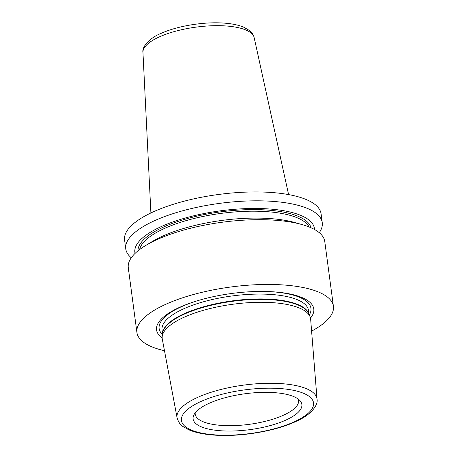 <?xml version="1.0" encoding="UTF-8"?>
<svg xmlns="http://www.w3.org/2000/svg" width="458" height="458" viewBox="0 0 458 458"><rect width="100%" height="100%" fill="white"/><g stroke="black" fill="none" stroke-linecap="round" stroke-linejoin="round"><path stroke-width="0.69" d="M162.281 339.023A74.854 24.703 -7.6 0 1 162.235 336.258A74.854 24.703 -7.6 0 1 272.939 302.681A74.854 24.703 -7.6 0 1 309.969 316.547A74.854 24.703 -7.6 0 1 310.65 319.226L317.033 399.244A70.595 23.295 172.4 0 0 281.464 383.638A70.595 23.295 -7.6 0 0 209.861 392.678A70.595 23.295 -7.6 0 0 177.103 417.914L162.281 339.023M220.716 430.76A54.857 18.102 -7.6 0 1 193.745 415.183A54.857 18.102 -7.6 0 1 274.256 392.632A54.857 18.102 -7.6 0 1 300.259 400.968A54.857 18.102 -7.6 0 1 280.508 422.282A54.857 18.102 -7.6 0 1 220.716 430.76M298.244 399.09A52.143 17.209 172.4 0 1 298.582 400.395A52.143 17.209 172.4 0 1 273.947 418.864A52.143 17.209 172.4 0 1 221.454 425.413A52.143 17.209 -7.6 0 1 195.217 414.187A52.143 17.209 -7.6 0 1 195.194 412.835M310.484 318.127A79.314 26.175 172.4 0 0 273.878 291.855A79.314 26.175 172.4 0 0 268.325 291.563A79.314 26.175 172.4 0 0 195.875 301.227A79.314 26.175 172.4 0 0 162.155 337.918M164.485 350.725A99.117 32.713 -7.6 0 1 136.925 332.531A99.117 32.713 -7.6 0 1 183.744 297.419A99.117 32.713 -7.6 0 1 283.542 284.973A99.117 32.713 172.4 0 1 333.418 306.31L324.779 241.555A99.117 32.713 -7.6 0 0 302.097 224.597A99.117 32.713 -7.6 0 0 274.903 220.218A99.117 32.713 -7.6 0 0 145.724 245.465A99.117 32.713 -7.6 0 0 128.286 267.77L136.925 332.531M311.595 331.1A99.117 32.713 172.4 0 0 333.418 306.31M131.28 257.768A99.117 32.713 -7.6 0 1 125.767 248.9L124.582 240.021A99.117 32.713 -7.6 0 1 171.401 204.909A99.117 32.713 -7.6 0 1 271.199 192.463A99.117 32.713 172.4 0 1 321.075 213.8L322.26 222.68A99.117 32.713 -7.6 0 1 319.266 232.687M125.767 248.9A99.117 32.713 -7.6 0 1 172.586 213.789A99.117 32.713 -7.6 0 1 272.384 201.343A99.117 32.713 -7.6 0 1 322.26 222.68M135.064 253.411A90.552 29.885 -7.6 0 1 176.33 220.75A90.552 29.885 -7.6 0 1 268.823 208.945A90.552 29.885 172.4 0 1 314.469 229.469M302.097 224.597L294.952 222.571A90.552 29.885 172.4 0 0 270.106 218.569A90.552 29.885 -7.6 0 0 152.09 241.629L145.724 245.465M309.969 316.547L308.635 313.467A73.927 24.4 172.4 0 0 272.058 299.778A73.927 24.4 172.4 0 0 162.722 332.937L162.235 336.258M214.968 434.854A66.639 21.99 172.4 0 0 305.051 415.767A66.639 21.99 172.4 0 0 280.004 388.539A66.639 21.99 -7.6 0 0 189.921 407.626A66.639 21.99 -7.6 0 0 214.968 434.854M308.869 314.016A73.858 24.377 172.4 0 0 271.96 299.32A73.858 24.377 172.4 0 0 162.636 333.527M309.007 314.331L308.48 310.364A73.858 24.377 172.4 0 0 271.313 294.465A73.858 24.377 172.4 0 0 196.946 303.74A73.858 24.377 172.4 0 0 162.058 329.903L162.584 333.865M309.293 314.978A76.572 25.27 172.4 0 0 272.401 291.798A76.572 25.27 172.4 0 0 267.678 291.54M196.493 301.038A76.572 25.27 172.4 0 0 162.481 334.569M310.993 227.752A87.346 28.825 172.4 0 0 267.254 210.062A87.346 28.825 -7.6 0 0 137.967 250.841M309.104 226.962A86.11 28.419 172.4 0 0 266.808 211.648A86.11 28.419 -7.6 0 0 139.581 249.581M142.953 52.378C141.665 46.556 150.527 37.424 160.998 33.417C177.383 25.917 204.056 21.583 223.991 23.106C231.719 23.639 238.177 24.944 243.37 27.022L249.547 30.537C251.969 32.466 253.503 34.802 254.15 37.545A56.111 18.52 172.4 0 0 226 25.969A56.111 18.52 172.4 0 0 170.158 32.804A56.111 18.52 172.4 0 0 142.953 52.378L150.9 212.964M317.033 399.244C318.287 404.563 311.904 414.438 296.309 421.297C275.544 431.207 240.244 437.109 214.189 435.1C203.793 434.367 195.303 432.587 188.73 429.764L183.126 426.604C180.589 425.247 178.58 422.35 177.103 417.914M254.15 37.545L288.586 194.593"/></g></svg>
